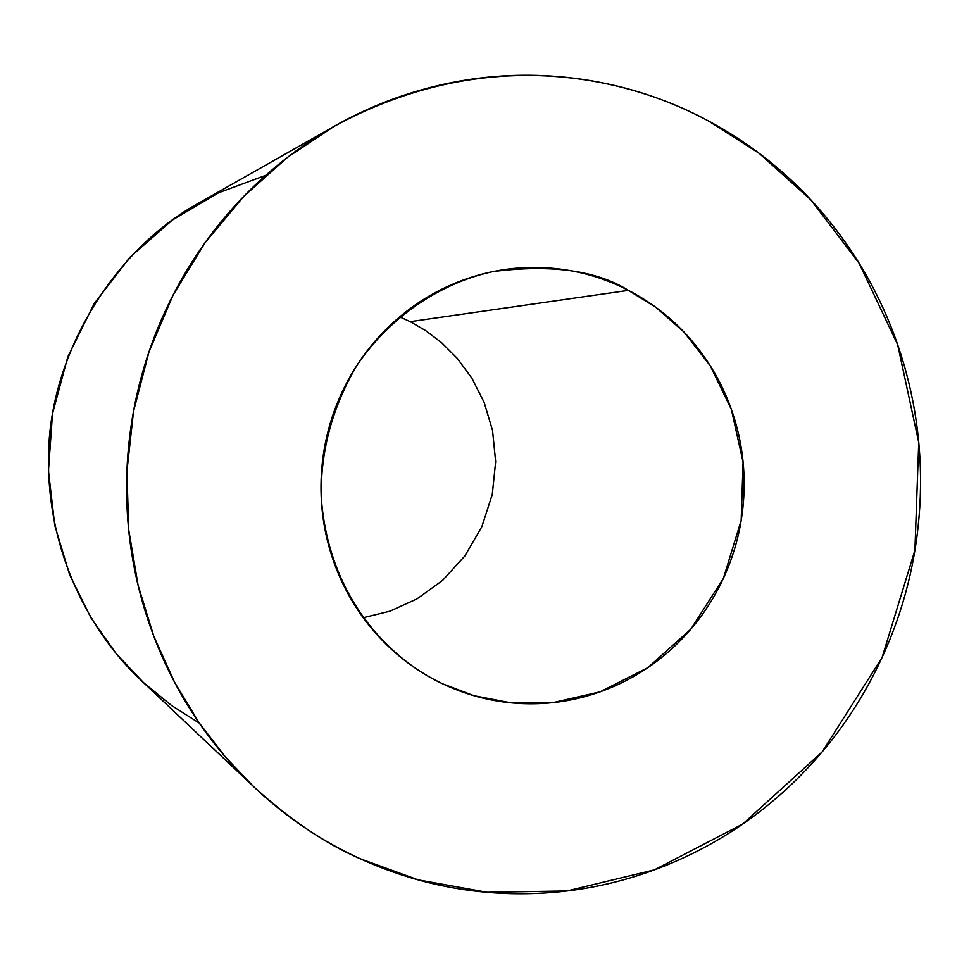 <?xml version="1.0" encoding="UTF-8"?>
<svg xmlns="http://www.w3.org/2000/svg" width="969" height="969" viewBox="0 0 969 969"><rect width="100%" height="100%" fill="white"/><g stroke="black" fill="none" stroke-linecap="round" stroke-linejoin="round"><path stroke-width="1.45" d="M199.214 723.068L171.537 705.48L143.46 682.551L116.05 653.469L90.807 617.604L69.635 574.762L54.773 525.416L48.45 470.934L52.508 413.654L67.866 356.713L94.223 303.539L129.955 257.233L172.446 219.975L218.679 192.734L265.785 175.316M327.461 130.149L199.226 202.824C116.147 247.979 51.127 350.366 48.571 452.123C45.725 553.929 92.697 635.337 141.292 680.529L251.032 784.187M360.395 858.825C326.202 844.156 290.797 820.271 254.181 787.167L225.886 757.54L198.996 722.632L174.565 682.224L153.829 636.318L138.095 585.3L128.732 529.922L126.903 471.418L133.516 411.462L148.972 351.965L173.1 295.036L205.149 242.613L243.825 196.344L287.478 157.353L334.329 126.249C490.762 41.425 632.018 79.47 708.303 120.883C662.215 96.246 612.953 81.553 560.506 76.793C507.986 72.13 456.254 78.126 405.284 94.805C354.303 111.605 308.203 138.082 266.996 174.238C225.825 210.527 193.049 253.769 168.642 303.951C144.357 354.218 130.573 407.355 127.29 463.352C124.141 519.36 131.736 573.6 150.074 626.059C168.533 678.457 196.065 724.836 232.657 765.207C269.321 805.457 311.897 836.659 360.395 858.825C408.894 880.869 459.391 892.473 511.886 893.648C564.333 894.726 614.831 885.666 663.377 866.443C711.852 847.16 754.96 819.435 792.703 783.255C830.385 747.051 860.181 705.117 882.093 657.454C903.956 609.792 916.504 559.743 919.751 507.332C922.948 454.909 916.601 403.746 900.698 353.83C884.733 303.915 860.206 258.771 827.09 218.425C793.902 178.078 754.306 145.568 708.303 120.883L759.236 153.393L810.896 199.929L859.115 263.253L897.657 344.673L918.733 442.433L914.906 550.222L882.093 657.454L822.124 751.932L742.69 824.062L654.402 869.859L567.035 890.935L487.201 892.292L418.099 879.84L360.395 858.825M410.202 321.66L628.396 290.361L655.916 307.391L683.944 332.004L710.241 365.773L731.389 409.463L743.078 462.152L741.176 520.401L723.407 578.323L690.824 629.172L647.776 667.702L600.114 691.83L553.202 702.573L510.554 702.767L473.817 695.657L442.869 683.896C396.866 662.905 329.157 604.256 321.236 497.424C320.448 451.009 332.391 406.919 357.064 365.156C392.506 313.157 445.074 281.7 493.306 271.538C551.506 264.21 596.529 270.484 628.396 290.361L410.202 321.66L425.682 330.635L441.585 342.687L457.283 358.385L471.867 378.176L484.112 402.28L492.531 430.406L495.656 461.668L492.276 494.456L481.872 526.651L464.878 555.94L442.579 580.419L416.912 598.927L389.877 611.197L363.23 617.713L389.877 611.197L416.912 598.927L442.579 580.419L464.878 555.94L481.872 526.651L492.276 494.456L495.656 461.668L492.531 430.406L484.112 402.28L471.867 378.176L457.283 358.385L441.585 342.687L425.682 330.635L410.202 321.66L399.712 316.863L410.202 321.66M442.869 683.896C417.312 671.747 395.001 654.935 375.899 633.447C356.834 611.911 342.554 587.335 333.045 559.707C323.585 532.054 319.697 503.529 321.393 474.132C323.137 444.723 330.32 416.791 342.953 390.325C355.635 363.884 372.726 340.979 394.226 321.635C415.749 302.34 439.95 288.047 466.816 278.757C493.693 269.539 521.128 265.942 549.12 267.989C577.1 270.072 603.53 277.534 628.396 290.361C653.239 303.224 674.715 320.412 692.823 341.924C710.895 363.46 724.34 387.685 733.133 414.599C741.903 441.525 745.427 469.178 743.732 497.557C741.988 525.937 735.156 552.996 723.213 578.735C711.234 604.45 694.991 626.979 674.485 646.311C653.954 665.606 630.601 680.25 604.45 690.243C578.263 700.187 551.179 704.657 523.199 703.639C495.195 702.573 468.427 695.984 442.869 683.896M493.306 271.538L489.999 272.216"/></g></svg>
